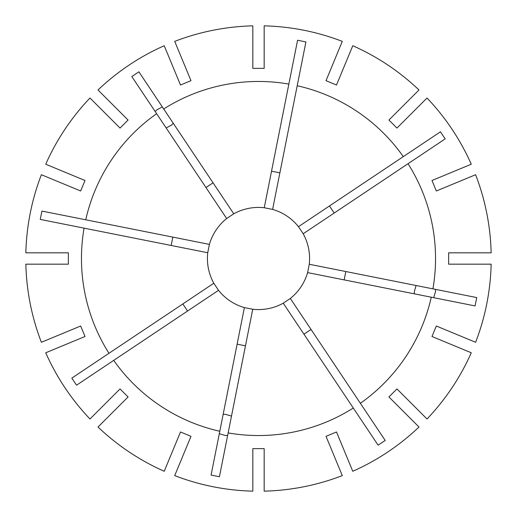 <?xml version="1.0" encoding="UTF-8"?>
<svg xmlns="http://www.w3.org/2000/svg" width="517" height="517" viewBox="0 0 517 517"><rect width="100%" height="100%" fill="white"/><g stroke="black" fill="none" stroke-linecap="round" stroke-linejoin="round"><path stroke-width="0.78" d="M433.711 297.695L435.54 291.491L435.372 289.339M416.088 285.507L414.272 291.711L414.421 293.856M162.319 106.896L156.645 109.985L155.242 111.62M166.164 127.977L171.838 124.868L173.247 123.246M80.665 326.014L85.014 336.502L45.729 352.775A232.721 232.721 0 0 0 89.977 418.996L120.041 388.926L128.074 396.959L98.004 427.023A232.721 232.721 0 0 0 164.225 471.271L180.498 431.986L190.986 436.335L174.714 475.614A232.721 232.721 0 0 0 252.826 491.15L252.826 448.633L264.174 448.633L264.174 491.15A232.721 232.721 0 0 0 342.286 475.614L326.014 436.335L336.502 431.986L352.775 471.271A232.721 232.721 0 0 0 418.996 427.023L388.926 396.959L396.959 388.926L427.023 418.996A232.721 232.721 0 0 0 471.271 352.775L431.986 336.502L436.335 326.014L475.614 342.286A232.721 232.721 0 0 0 491.15 264.174L448.633 264.174L448.633 252.826L491.15 252.826A232.721 232.721 0 0 0 475.614 174.714L436.335 190.986L431.986 180.498L471.271 164.225A232.721 232.721 0 0 0 427.023 98.004L396.959 128.074L388.926 120.041L418.996 89.977A232.721 232.721 0 0 0 352.775 45.729L336.502 85.014L326.014 80.665L342.286 41.386A232.721 232.721 0 0 0 264.174 25.85L264.174 68.367L252.826 68.367L252.826 25.85A232.721 232.721 0 0 0 174.714 41.386L190.986 80.665L180.498 85.014L164.225 45.729A232.721 232.721 0 0 0 98.004 89.977L128.074 120.041L120.041 128.074L89.977 98.004A232.721 232.721 0 0 0 45.729 164.225L85.014 180.498L80.665 190.986L41.386 174.714A232.721 232.721 0 0 0 25.85 252.826L68.367 252.826L68.367 264.174L25.85 264.174A232.721 232.721 0 0 0 41.386 342.286L80.665 326.014M227.661 435.372L225.509 435.54L219.305 433.711M223.144 414.421L225.289 414.272L231.493 416.088M353.292 408.023L378.114 445.176L385.191 440.445L360.368 403.292A177.04 177.04 0 0 0 431.256 297.204L475.078 305.922L476.739 297.572L432.916 288.854A177.04 177.04 0 0 0 408.023 163.708L303.195 233.755A51.086 51.086 0 0 1 309.256 264.258L307.596 272.608A51.086 51.086 0 0 1 290.321 298.464L283.245 303.195A51.086 51.086 0 0 1 252.742 309.256L244.392 307.596L211.078 475.078L219.428 476.739L228.146 432.916A177.04 177.04 0 0 0 353.292 408.023L283.245 303.195M408.023 163.708L445.176 138.886L440.445 131.809L403.292 156.632A177.04 177.04 0 0 0 297.204 85.744L305.922 41.922L297.572 40.261L288.854 84.084A177.04 177.04 0 0 0 163.708 108.977L138.886 71.824L131.809 76.555L156.632 113.708A177.04 177.04 0 0 0 85.744 219.796L41.922 211.078L40.261 219.428L84.084 228.146A177.04 177.04 0 0 0 108.977 353.292L213.805 283.245L218.536 290.321A51.086 51.086 0 0 0 244.392 307.596M84.084 228.146L207.744 252.742A51.086 51.086 0 0 0 213.805 283.245M345.821 271.528L344.16 279.878M432.916 288.854L309.256 264.258M431.256 297.204L307.596 272.608M205.966 187.542L213.049 182.811M156.632 113.708L226.679 218.536A51.086 51.086 0 0 0 209.404 244.392L85.744 219.796M163.708 108.977L233.755 213.805A51.086 51.086 0 0 1 264.258 207.744L272.608 209.404A51.086 51.086 0 0 1 298.464 226.679L303.195 233.755M288.854 84.084L264.258 207.744M403.292 156.632L298.464 226.679M297.204 85.744L272.608 209.404M360.368 403.292L290.321 298.464M207.744 252.742L209.404 244.392M226.679 218.536L233.755 213.805M108.977 353.292L71.824 378.114L76.555 385.191L113.708 360.368A177.04 177.04 0 0 0 219.796 431.256M113.708 360.368L218.536 290.321M252.742 309.256L228.146 432.916M271.528 171.179L279.878 172.84M237.122 344.16L245.472 345.821M329.458 205.966L334.189 213.049M311.034 329.458L303.951 334.189M187.542 311.034L182.811 303.951M171.179 245.472L172.84 237.122"/></g></svg>

